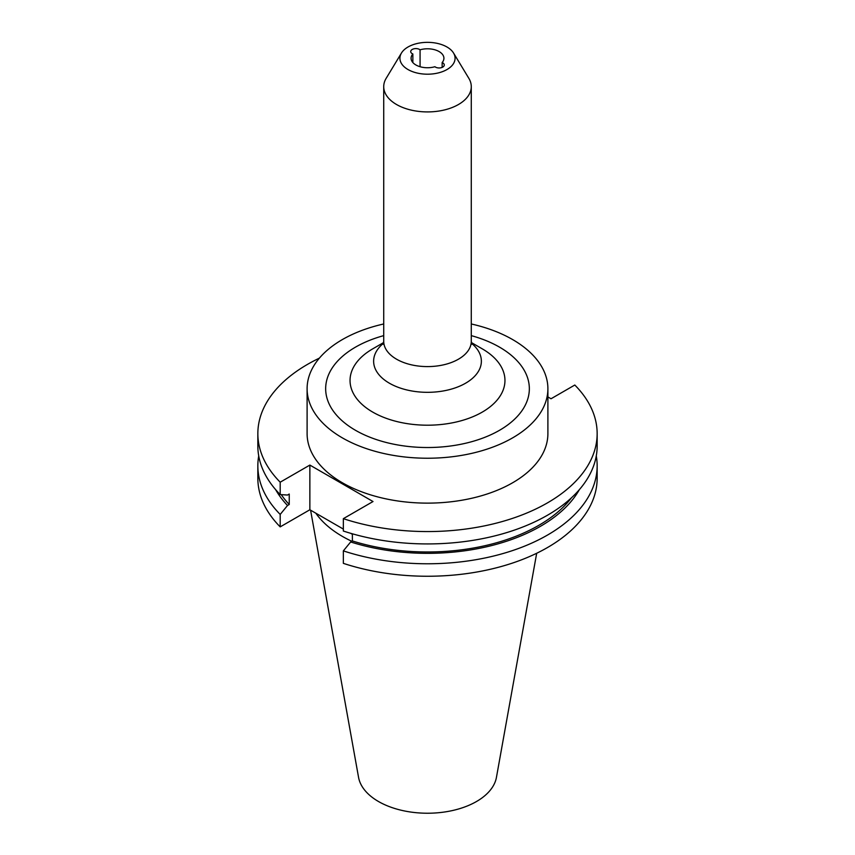 <?xml version="1.0" encoding="UTF-8"?>
<svg xmlns="http://www.w3.org/2000/svg" width="855" height="855" viewBox="0 0 855 855"><rect width="100%" height="100%" fill="white"/><g stroke="black" fill="none" stroke-linecap="round" stroke-linejoin="round"><path stroke-width="1.28" d="M412.858 53.983A16.416 9.48 0 0 0 411.084 58.268A16.416 9.48 0 0 0 415.893 64.969A16.416 9.48 0 0 0 434.928 66.722A5.173 2.982 0 0 0 435.452 67.085A5.173 2.982 0 0 0 441.084 67.737A5.173 2.982 0 0 0 444.279 64.969A5.173 2.982 0 0 0 442.762 62.864A5.173 2.982 0 0 0 442.142 62.554A16.416 9.48 0 0 0 443.916 58.268A16.416 9.48 0 0 0 420.072 49.814A5.173 2.982 0 0 0 419.549 49.462A5.173 2.982 0 0 0 413.916 48.81A5.173 2.982 0 0 0 410.721 51.567A5.173 2.982 0 0 0 412.238 53.683A5.173 2.982 0 0 0 412.858 53.983L412.858 62.554M442.142 62.554L442.142 67.395M315.816 513.192A120.395 69.512 0 0 0 342.363 536.384A120.395 69.512 0 0 0 351.811 541.29M310.579 510.168L358.555 777.345A69.319 40.025 0 0 0 378.487 801.509A69.319 40.025 0 0 0 450.681 810.925A69.319 40.025 0 0 0 496.445 777.345L536.684 553.26M407.995 69.533A27.574 15.924 0 0 0 442.163 71.756A27.574 15.924 0 0 0 453.535 53.021A27.574 15.924 0 0 0 447.005 47.014A27.574 15.924 0 0 0 401.465 53.021A27.574 15.924 0 0 0 407.995 69.533M401.465 53.021L386.171 78.307A43.776 25.276 0 0 0 383.724 86.644A43.776 25.276 0 0 0 396.538 104.513A43.776 25.276 0 0 0 444.258 109.996A43.776 25.276 0 0 0 471.276 86.644A43.776 25.276 0 0 0 468.829 78.307L453.535 53.021M482.273 348.851L471.372 342.556L482.273 348.851A77.463 44.727 0 0 1 482.273 412.099A77.463 44.727 0 0 1 372.727 412.099A77.463 44.727 0 0 1 372.727 348.851L383.628 342.556M383.724 323.97A120.395 69.512 0 0 0 307.105 388.726L307.105 433.613A120.395 69.512 0 0 0 342.363 482.765A120.395 69.512 0 0 0 473.574 497.834A120.395 69.512 0 0 0 547.895 433.613L547.895 388.726A120.395 69.512 0 0 0 512.637 339.574A120.395 69.512 0 0 0 471.276 323.97M307.105 388.726A120.395 69.512 0 0 0 342.363 437.878A120.395 69.512 0 0 0 473.574 452.936A120.395 69.512 0 0 0 547.895 388.726M319.385 358.138A169.653 97.951 0 0 0 257.847 433.613A169.653 97.951 0 0 0 280.194 482.199L280.194 494.564L287.515 495.045L289.236 494.04L289.236 504.503L287.515 505.497L280.194 514.421L280.194 526.883L309.863 509.762L343.347 529.085M343.347 518.664A169.653 97.951 0 0 0 597.153 433.613L597.153 445.979A169.653 97.951 0 0 1 343.347 531.03L343.347 518.664L373.015 501.532L309.863 465.077L280.194 482.199M597.153 433.613A169.653 97.951 0 0 0 574.806 385.028L551.026 398.761L547.895 396.955M350.646 533.306L352.388 534.311M258.723 455.907A169.653 97.951 0 0 0 257.847 465.836L257.847 478.298A169.653 97.951 0 0 0 280.194 526.883M597.153 465.836A169.653 97.951 0 0 1 343.347 550.877L343.347 563.349A169.653 97.951 0 0 0 597.153 478.298L597.153 465.836A169.653 97.951 0 0 0 596.277 455.907M257.847 465.836A169.653 97.951 0 0 0 280.194 514.421M275.641 489.648A159.682 92.19 0 0 0 287.515 505.497M343.347 550.877L350.668 541.963A159.682 92.19 0 0 0 579.359 489.648M281.242 494.639A157.352 90.844 0 0 0 289.236 504.503M350.668 541.963L352.388 540.959A157.352 90.844 0 0 0 571.461 497.802M352.388 540.959L352.388 533.809M257.847 433.613L257.847 445.979A169.653 97.951 0 0 0 280.194 494.564M420.072 66.722L420.072 49.814M309.863 465.077L309.863 509.762M471.522 343.283A53.876 31.111 180 0 1 462.202 385.007A53.876 31.111 180 0 1 389.399 383.211A53.876 31.111 180 0 1 383.478 343.283M383.115 344.266L383.724 341.316A43.776 25.276 0 0 0 396.538 359.185A43.776 25.276 0 0 0 444.258 364.668A43.776 25.276 0 0 0 471.276 341.316L471.276 86.644M383.724 335.63A101.841 58.803 0 0 0 355.488 430.3A101.841 58.803 0 0 0 499.512 430.3A101.841 58.803 0 0 0 499.512 347.141A101.841 58.803 0 0 0 471.276 335.63M383.724 341.316L383.724 86.644M471.885 344.266L471.276 341.316"/></g></svg>
